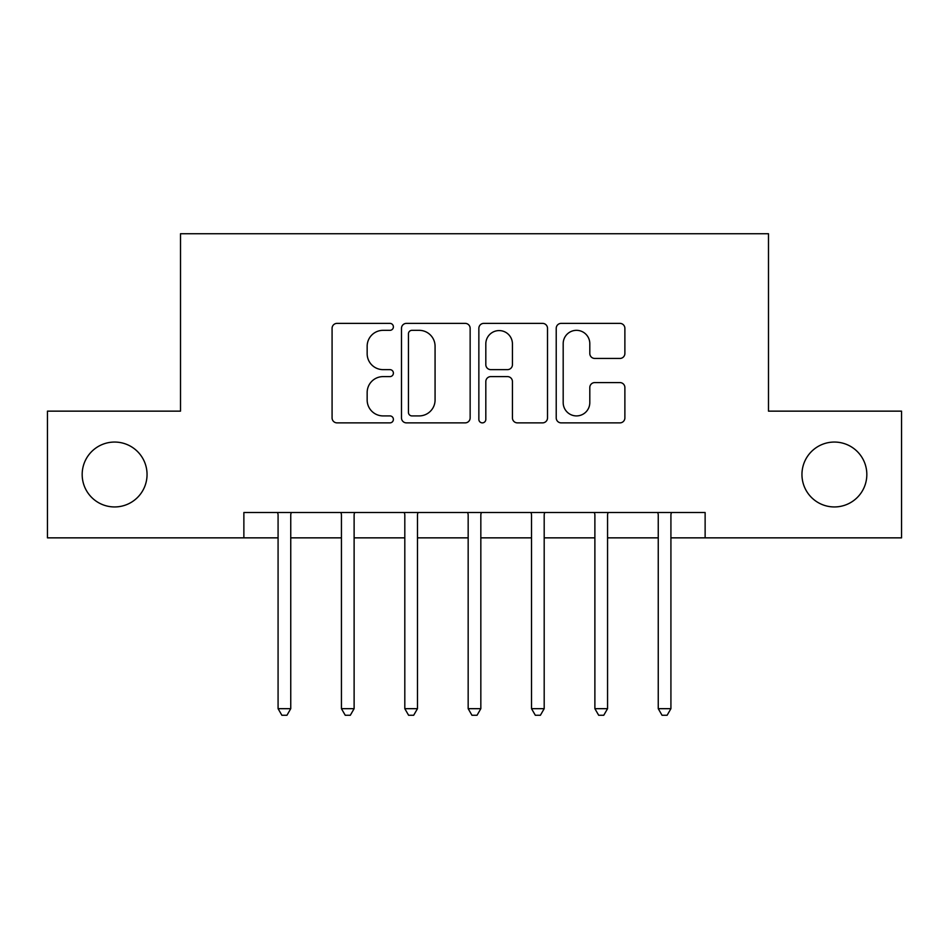 <?xml version="1.0" encoding="UTF-8"?>
<svg xmlns="http://www.w3.org/2000/svg" width="949" height="949" viewBox="0 0 949 949"><rect width="100%" height="100%" fill="white"/><g stroke="black" fill="none" stroke-linecap="round" stroke-linejoin="round"><path stroke-width="1.42" d="M393.396 326.847A3.488 3.488 0 0 0 389.92 323.372L337.049 323.372A4.97 4.97 0 0 0 332.079 328.342L332.079 417.904A4.97 4.97 0 0 0 337.049 422.874L389.92 422.874A3.488 3.488 0 0 0 393.396 419.399A3.488 3.488 0 0 0 389.92 415.911L383.076 415.911A15.919 15.919 0 0 1 367.156 399.992L367.156 392.53A15.919 15.919 0 0 1 383.076 376.611L389.92 376.611A3.488 3.488 0 0 0 393.396 373.123A3.488 3.488 0 0 0 389.92 369.636L383.076 369.636A15.919 15.919 0 0 1 367.156 353.716L367.156 346.255A15.919 15.919 0 0 1 383.076 330.335L389.92 330.335A3.488 3.488 0 0 0 393.396 326.847M801.952 474.5A32.444 32.444 0 0 0 834.385 506.944A32.444 32.444 0 0 0 866.828 474.5A32.444 32.444 0 0 0 834.385 442.056A32.444 32.444 0 0 0 801.952 474.5M82.172 474.5A32.444 32.444 0 0 0 114.615 506.944A32.444 32.444 0 0 0 147.048 474.5A32.444 32.444 0 0 0 114.615 442.056A32.444 32.444 0 0 0 82.172 474.5M619.911 358.449A4.97 4.97 0 0 0 624.881 353.467L624.881 328.342A4.97 4.97 0 0 0 619.911 323.372L561.191 323.372A4.97 4.97 0 0 0 556.221 328.342L556.221 417.904A4.97 4.97 0 0 0 561.191 422.874L619.911 422.874A4.97 4.97 0 0 0 624.881 417.904L624.881 387.548A4.97 4.97 0 0 0 619.911 382.577L594.786 382.577A4.97 4.97 0 0 0 589.803 387.548L589.803 402.601A13.31 13.31 0 0 1 576.494 415.911A13.31 13.31 0 0 1 563.184 402.601L563.184 343.645A13.31 13.31 0 0 1 576.494 330.335A13.31 13.31 0 0 1 589.803 343.645L589.803 353.467A4.97 4.97 0 0 0 594.786 358.449L619.911 358.449M243.869 537.858L47.45 537.858L47.45 411.142L180.512 411.142L180.512 233.727L768.488 233.727L768.488 411.142L901.55 411.142L901.55 537.858L705.131 537.858L705.131 512.519L243.869 512.519L243.869 537.858L278.081 537.858M470.146 328.342A4.97 4.97 0 0 0 465.176 323.372L406.457 323.372A4.97 4.97 0 0 0 401.486 328.342L401.486 417.904A4.97 4.97 0 0 0 406.457 422.874L465.176 422.874A4.97 4.97 0 0 0 470.146 417.904L470.146 328.342M483.824 323.372L542.543 323.372A4.97 4.97 0 0 1 547.514 328.342L547.514 417.904A4.97 4.97 0 0 1 542.543 422.874L517.419 422.874A4.97 4.97 0 0 1 512.436 417.904L512.436 381.581A4.97 4.97 0 0 0 507.466 376.611L490.799 376.611A4.97 4.97 0 0 0 485.817 381.581L485.817 419.399A3.488 3.488 0 0 1 482.341 422.874A3.488 3.488 0 0 1 478.854 419.399L478.854 328.342A4.97 4.97 0 0 1 483.824 323.372M290.75 537.858L341.438 537.858M354.119 537.858L404.808 537.858M417.477 537.858L468.165 537.858M480.835 537.858L531.523 537.858M544.192 537.858L594.881 537.858M607.562 537.858L658.25 537.858M670.919 537.858L705.131 537.858M411.937 330.335A3.488 3.488 0 0 0 408.45 333.823L408.45 412.424A3.488 3.488 0 0 0 411.937 415.911L419.15 415.911A15.919 15.919 0 0 0 435.069 399.992L435.069 346.255A15.919 15.919 0 0 0 419.15 330.335L411.937 330.335M512.436 343.894A13.31 13.31 0 0 0 499.127 330.584A13.31 13.31 0 0 0 485.817 343.894L485.817 364.665A4.97 4.97 0 0 0 490.799 369.636L507.466 369.636A4.97 4.97 0 0 0 512.436 364.665L512.436 343.894M291.379 512.519L291.118 513.16A5.065 5.065 90 0 0 290.75 515.046L290.75 708.678L278.081 708.678L278.081 515.046A5.065 5.065 90 0 0 277.713 513.16L277.452 512.519M290.75 708.678L286.954 715.273L281.889 715.273L278.081 708.678M354.736 512.519L354.487 513.16A5.065 5.065 0 0 0 354.119 515.046L354.119 708.678L341.438 708.678L341.438 515.046A5.065 5.065 0 0 0 341.071 513.16L340.821 512.519M354.119 708.678L350.311 715.273L345.246 715.273L341.438 708.678M418.106 512.519L417.845 513.16A5.065 5.065 0 0 0 417.477 515.046L417.477 708.678L404.808 708.678L404.808 515.046A5.065 5.065 0 0 0 404.44 513.16L404.179 512.519M417.477 708.678L413.669 715.273L408.604 715.273L404.808 708.678M481.463 512.519L481.202 513.16A5.065 5.065 0 0 0 480.835 515.046L480.835 708.678L468.165 708.678L468.165 515.046A5.065 5.065 0 0 0 467.798 513.16L467.537 512.519M480.835 708.678L477.039 715.273L471.961 715.273L468.165 708.678M544.821 512.519L544.56 513.16A5.065 5.065 0 0 0 544.192 515.046L544.192 708.678L531.523 708.678L531.523 515.046A5.065 5.065 0 0 0 531.155 513.16L530.894 512.519M544.192 708.678L540.396 715.273L535.331 715.273L531.523 708.678M608.179 512.519L607.929 513.16A5.065 5.065 0 0 0 607.562 515.046L607.562 708.678L594.881 708.678L594.881 515.046A5.065 5.065 0 0 0 594.513 513.16L594.264 512.519M607.562 708.678L603.754 715.273L598.689 715.273L594.881 708.678M671.548 512.519L671.287 513.16A5.065 5.065 0 0 0 670.919 515.046L670.919 708.678L658.25 708.678L658.25 515.046A5.065 5.065 0 0 0 657.882 513.16L657.621 512.519M670.919 708.678L667.111 715.273L662.046 715.273L658.25 708.678"/></g></svg>

